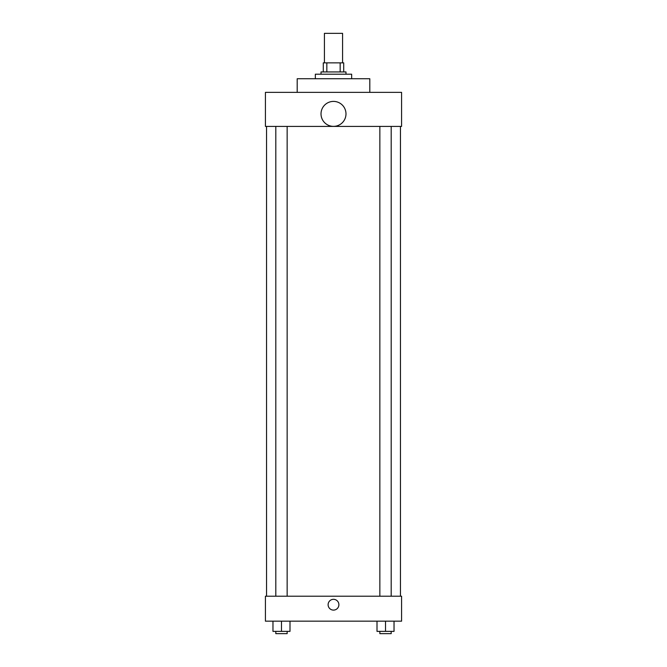 <?xml version="1.0" encoding="UTF-8"?>
<svg xmlns="http://www.w3.org/2000/svg" width="667" height="667" viewBox="0 0 667 667"><rect width="100%" height="100%" fill="white"/><g stroke="black" fill="none" stroke-linecap="round" stroke-linejoin="round"><path stroke-width="1" d="M342.58 62.856L342.58 33.35L324.42 33.35L324.42 62.856M326.838 71.936L326.838 62.856L323.287 62.856L323.287 71.936L323.287 62.856M326.838 62.856L343.713 62.856L343.713 71.936M340.162 71.936L340.162 62.856M321.019 74.204L321.019 71.936L345.981 71.936L345.981 74.204M351.659 78.739L351.659 74.204L315.341 74.204L315.341 78.739M369.81 92.363L369.81 78.739L297.19 78.739L297.19 92.363M265.416 92.363L401.584 92.363L401.584 126.405L265.416 126.405L265.416 92.363M321.019 113.882A12.481 12.481 0 0 0 339.745 124.696A12.481 12.481 0 0 0 339.745 103.077A12.481 12.481 0 0 0 321.019 113.882M266.55 596.206L266.55 126.405M379.848 126.405L379.848 596.206M275.805 596.206L275.805 126.405M265.416 596.206L401.584 596.206L401.584 621.169L265.416 621.169L265.416 596.206M333.5 610.105A5.394 5.394 0 0 1 328.831 602.018A5.394 5.394 0 0 1 338.169 602.018A5.394 5.394 0 0 1 333.5 610.105M377.005 621.169L377.005 631.382L394.03 631.382L394.03 621.169L394.03 631.382M385.518 631.382L385.518 621.169M391.195 631.382L391.195 633.65L379.848 633.65L379.848 631.382M272.97 621.169L272.97 631.382L289.995 631.382L289.995 621.169L289.995 631.382M281.482 631.382L281.482 621.169M287.152 631.382L287.152 633.65L275.805 633.65L275.805 631.382M400.45 596.206L400.45 126.405M391.195 126.405L391.195 596.206M287.152 596.206L287.152 126.405"/></g></svg>
